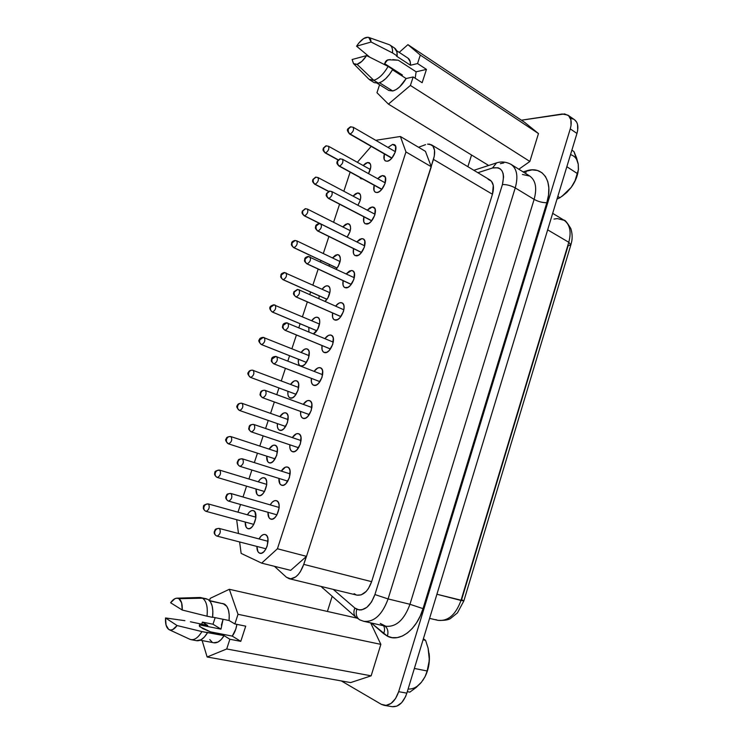 <?xml version="1.0" encoding="UTF-8"?>
<svg xmlns="http://www.w3.org/2000/svg" width="744" height="744" viewBox="0 0 744 744"><rect width="100%" height="100%" fill="white"/><g stroke="black" fill="none" stroke-linecap="round" stroke-linejoin="round"><path stroke-width="1.12" d="M380.249 623.453L385.904 626.281C396.264 627.118 404.28 619.789 409.963 604.286L423.02 608.629C416.91 629.731 399.5 642.769 387.41 636.176C388.591 631.591 387.726 628.206 384.825 626.039C387.726 628.206 388.591 631.591 387.41 636.176L371.293 622.998L383.625 633.646C384.881 630.596 384.853 627.964 383.551 625.751C384.853 627.964 384.881 630.596 383.625 633.646L387.41 636.176L392.144 637.654L397.194 637.617L402.383 636.027L407.479 632.93L412.288 628.438L416.594 622.728L420.23 616.032L423.02 608.629L409.963 604.286L388.098 598.929C382.23 614.823 374.13 622.282 363.797 621.314L385.69 626.234C396.124 627.248 404.215 619.938 409.963 604.286L534.127 199.373L515.239 187.907L388.098 598.929L409.963 604.286L534.127 199.373C537.159 188.148 535.708 180.374 529.774 176.058L511.128 164.415C516.987 168.693 518.354 176.523 515.239 187.907L534.127 199.373C538.256 201.624 542.488 202.74 546.821 202.731L423.02 608.629L546.821 202.731C542.488 202.74 538.256 201.624 534.127 199.373C537.149 188.185 535.717 180.429 529.83 176.086L522.418 174.477M360.143 620.04L359.733 619.836C356.516 617.669 355.53 614.153 356.767 609.28L354.842 608.025C353.391 611.689 353.66 614.674 355.641 616.981L355.716 617.055C353.67 614.758 353.372 611.745 354.842 608.025L359.166 609.978L361.724 609.875L366.941 607.299L371.582 601.915L374.92 594.549L502.433 184.531L503.595 176.858L503.139 173.585L502.023 170.897L500.303 168.925L498.061 167.763L492.491 168.005L477.871 172.71L492.491 168.005L496.555 162.899L492.491 168.005C501.809 166.451 505.12 171.966 502.433 184.531L374.92 594.549C370.307 606.546 364.262 611.456 356.767 609.28C355.53 614.153 356.516 617.669 359.733 619.836L360.143 620.04M213.807 642.769L217.992 642.035L221.163 639.561L224.111 635.655L229.877 639.254L240.777 641.356L232.268 636.111L235.755 629.247L236.88 624.365C236.164 629.024 234.62 632.939 232.268 636.111L210.496 631.861L199.783 626.69L199.448 624.886L199.429 626.169L199.448 624.886L220.977 629.154L223.088 619.278L221.387 625.174M216.978 536.071L217.146 536.136C220.224 534.387 221.005 531.83 219.499 528.473C217.397 528.166 215.862 529.142 214.895 531.393C214.365 533.42 214.858 534.899 216.383 535.847L217.146 536.136L216.383 535.847C214.858 534.899 214.365 533.42 214.895 531.393C215.862 529.142 217.397 528.166 219.499 528.473C221.005 531.83 220.224 534.387 217.146 536.136L266.008 548.793M228.566 501.084L228.668 501.112C231.812 499.373 232.612 496.843 231.068 493.542C228.994 493.188 227.478 494.128 226.52 496.36C225.971 498.517 226.548 500.052 228.231 500.963L228.566 501.084M206.06 511.323L206.181 511.37C209.157 509.659 209.929 507.194 208.515 503.967C206.469 503.642 204.972 504.571 204.023 506.748C203.503 508.775 204.023 510.245 205.604 511.156L206.181 511.37L205.604 511.156C204.023 510.245 203.503 508.775 204.023 506.748C204.972 504.571 206.469 503.642 208.515 503.967C209.929 507.194 209.157 509.659 206.181 511.37L253.816 524.39L206.302 511.398M217.36 477.462L217.406 477.481C220.447 475.769 221.238 473.333 219.787 470.171C217.769 469.799 216.281 470.692 215.342 472.849C214.811 475.007 215.407 476.523 217.146 477.397L217.36 477.462M228.52 443.861L228.548 443.861C225.73 441.49 224.958 439.797 226.25 438.793C226.39 437.295 227.934 436.57 230.873 436.589L277.475 451.85L231.031 436.644C232.444 439.76 231.626 442.168 228.566 443.87C231.626 442.168 232.444 439.76 231.003 436.635L230.873 436.589C228.901 436.254 227.478 437.128 226.576 439.211C226.037 441.471 226.697 443.024 228.566 443.87L275.131 458.871L228.566 443.87C226.697 443.024 226.037 441.471 226.576 439.211C227.478 437.128 228.901 436.254 230.873 436.589L230.9 436.598M276.442 356.599L276.656 356.655C278.051 359.687 277.177 362.105 274.024 363.9C277.177 362.105 278.051 359.687 276.656 356.655L275.68 356.413L272.081 359.017C271.541 361.314 272.183 362.942 274.024 363.9L319.939 381.663L274.024 363.9C272.183 362.942 271.541 361.314 272.081 359.017L275.903 356.441M274.871 305.04L275.159 305.114C276.377 307.942 275.503 310.257 272.527 312.062C275.503 310.257 276.377 307.942 275.159 305.114L273.764 304.808L270.649 307.253C270.118 309.467 270.742 311.076 272.527 312.062L316.758 330.717L272.527 312.062C270.742 311.076 270.118 309.467 270.649 307.253L274.08 304.826M328.848 198.434C331.861 196.509 332.819 194.203 331.731 191.515C332.819 194.203 331.861 196.509 328.848 198.434L371.777 220.726L328.848 198.434C327.109 197.29 326.514 195.598 327.034 193.375C326.514 195.598 327.109 197.29 328.848 198.434M329.834 191.087L327.034 193.375L329.834 191.087M294.001 247.668C296.93 245.818 297.842 243.539 296.726 240.842C297.842 243.539 296.93 245.818 294.001 247.668L337.106 268.045L294.001 247.668C292.262 246.608 291.657 244.981 292.178 242.795C291.657 244.981 292.262 246.608 294.001 247.668M295.201 240.479L292.178 242.795L295.201 240.479M304.622 215.844C307.523 213.965 308.444 211.705 307.393 209.064C308.444 211.705 307.523 213.965 304.622 215.844L347.169 237.048L304.622 215.844C302.901 214.737 302.297 213.1 302.817 210.933C302.297 213.1 302.901 214.737 304.622 215.844M305.654 208.673L302.817 210.933L305.654 208.673M315.158 184.252C318.032 182.345 318.971 180.104 317.967 177.528C318.971 180.104 318.032 182.345 315.158 184.252L328.653 191.329L315.158 184.252C313.457 183.117 312.861 181.471 313.373 179.304C312.861 181.471 313.457 183.117 315.158 184.252M316.042 177.109L313.373 179.304L316.042 177.109M350.182 134.041C353.14 132.069 354.135 129.791 353.158 127.224C354.135 129.791 353.14 132.069 350.182 134.041L391.967 158.016L350.182 134.041C348.49 132.823 347.904 131.111 348.425 128.907C347.904 131.111 348.49 132.823 350.182 134.041M350.88 126.75L348.425 128.907L350.88 126.75M240.07 466.376L240.089 466.376C243.307 464.637 244.125 462.145 242.553 458.89C240.498 458.499 239.001 459.401 238.043 461.615C237.494 463.903 238.145 465.484 239.987 466.349L239.987 466.349C238.145 465.484 237.494 463.903 238.043 461.615C239.001 459.401 240.498 458.499 242.553 458.89C244.125 462.145 243.307 464.637 240.089 466.376L287.844 481.163L240.117 466.386M254.067 424.564L301.097 440.588L254.002 424.545C255.527 427.735 254.681 430.199 251.481 431.939C254.681 430.199 255.527 427.735 254.002 424.545L253.695 424.452C251.76 424.173 250.356 425.066 249.482 427.14C248.933 429.465 249.593 431.064 251.481 431.939L298.632 447.749L251.481 431.939C249.593 431.064 248.933 429.465 249.482 427.14C250.356 425.066 251.76 424.173 253.695 424.452L253.769 424.471M265.236 390.423L265.376 390.461C266.836 393.576 265.971 396.013 262.799 397.789C265.971 396.013 266.836 393.576 265.376 390.461L264.724 390.284C262.911 390.135 261.618 391.019 260.828 392.944C260.279 395.25 260.939 396.868 262.799 397.789L309.327 414.575L262.799 397.789C260.939 396.868 260.279 395.25 260.828 392.944C261.618 391.019 262.911 390.135 264.724 390.284L264.883 390.321M242.265 403.415L288.123 419.56L242.172 403.378C243.558 406.419 242.73 408.809 239.68 410.53C242.73 408.809 243.558 406.419 242.172 403.378L241.707 403.239C239.866 403.034 238.536 403.89 237.727 405.833C237.187 408.084 237.838 409.656 239.68 410.53L285.659 426.479L239.68 410.53C237.838 409.656 237.187 408.084 237.727 405.833C238.536 403.89 239.866 403.034 241.707 403.239L241.819 403.267M287.565 323.036L287.844 323.11C289.183 326.067 288.281 328.457 285.157 330.28C288.281 328.457 289.183 326.067 287.844 323.11L286.561 322.812L283.25 325.361C282.711 327.648 283.343 329.285 285.157 330.28L330.466 348.992L285.157 330.28C283.343 329.285 282.711 327.648 283.25 325.361L286.849 322.84M253.09 370.326L253.248 370.373C254.588 373.339 253.741 375.701 250.719 377.459C253.741 375.701 254.588 373.339 253.248 370.373L252.467 370.168C250.747 370.066 249.519 370.912 248.784 372.725C248.254 374.957 248.896 376.538 250.719 377.459L296.103 394.32L250.719 377.459C248.896 376.538 248.254 374.957 248.784 372.725C249.519 370.912 250.747 370.066 252.467 370.168L252.653 370.196M296.214 296.93C299.311 295.08 300.223 292.718 298.949 289.825C300.223 292.718 299.311 295.08 296.214 296.93L340.91 316.563L296.214 296.93C294.419 295.898 293.787 294.243 294.326 291.974C293.787 294.243 294.419 295.898 296.214 296.93M298.595 289.742L297.358 289.49L294.326 291.974L297.712 289.509M264.018 337.562L264.25 337.618C265.524 340.519 264.659 342.854 261.665 344.63C264.659 342.854 265.524 340.519 264.25 337.618L263.153 337.358L259.758 339.859C259.228 342.091 259.861 343.682 261.665 344.63L306.472 362.402L261.665 344.63C259.861 343.682 259.228 342.091 259.758 339.859L263.404 337.385M307.179 263.841C310.248 261.972 311.178 259.619 309.96 256.801C311.178 259.619 310.248 261.972 307.179 263.841L351.28 284.375L307.179 263.841C305.403 262.762 304.78 261.098 305.31 258.847C304.78 261.098 305.403 262.762 307.179 263.841M308.49 256.438L305.31 258.847L308.49 256.438M318.051 231.012C321.092 229.115 322.04 226.781 320.887 224.028C322.04 226.781 321.092 229.115 318.051 231.012L361.565 252.43L318.051 231.012C316.302 229.896 315.689 228.222 316.219 225.981C315.689 228.222 316.302 229.896 318.051 231.012M319.204 223.628L316.219 225.981L319.204 223.628M283.306 279.744C286.254 277.912 287.147 275.615 285.984 272.853C287.147 275.615 286.254 277.912 283.306 279.744L326.969 299.265L283.306 279.744C281.548 278.712 280.925 277.103 281.455 274.899C280.925 277.103 281.548 278.712 283.306 279.744M284.682 272.527L281.455 274.899L284.682 272.527M339.552 166.117C342.547 164.164 343.523 161.876 342.491 159.244C343.523 161.876 342.547 164.164 339.552 166.117L381.904 189.255L339.552 166.117C337.841 164.926 337.246 163.234 337.767 161.011C337.246 163.234 337.841 164.926 339.552 166.117M340.389 158.788L337.767 161.011L340.389 158.788M325.612 152.901C328.467 150.976 329.415 148.754 328.467 146.233C329.415 148.754 328.467 150.976 325.612 152.901L338.139 159.793L325.612 152.901C323.928 151.73 323.342 150.074 323.854 147.926C323.342 150.074 323.928 151.73 325.612 152.901M326.356 145.787L323.854 147.926L326.356 145.787M327.872 146.14L325.872 145.87L323.305 148.168C323.38 149.721 321.827 149.321 325.026 152.808L337.99 159.941M317.428 177.444L315.577 177.165L312.824 179.555C312.926 181.08 311.345 180.727 314.628 184.159L328.457 191.403M306.909 208.98L305.217 208.711L302.259 211.175C302.389 212.738 300.79 212.384 304.157 215.751L320.301 223.795M266.743 484.391L219.787 470.171C221.238 473.333 220.447 475.769 217.406 477.481L217.146 477.397C215.407 476.523 214.811 475.007 215.342 472.849C216.281 470.692 217.769 469.799 219.787 470.171L266.743 484.391L219.675 470.134M217.462 477.499L264.52 491.505M255.917 517.173L208.208 503.902M352.47 127.131L350.387 126.843C347.336 129.41 345.886 129.065 349.513 133.948L391.809 158.202M341.868 159.151L339.915 158.863L337.181 161.243C337.264 162.908 335.637 162.397 338.948 166.014L381.784 189.404M262.446 397.631L262.669 397.752C258.466 394.404 260.539 394.329 260.465 392.507C260.912 391.028 262.325 390.284 264.724 390.284L311.922 407.517L265.506 390.526M290.179 473.9L242.535 458.89C237.076 459.02 238.731 460.285 237.485 461.726C236.685 463.121 237.513 464.665 239.987 466.349L240.024 466.358M279.167 507.473L231.068 493.542C232.612 496.843 231.812 499.373 228.668 501.112L228.231 500.963C226.548 500.052 225.971 498.517 226.52 496.36C227.478 494.128 228.994 493.188 231.068 493.542L279.167 507.473L230.826 493.486M228.761 501.14L276.973 514.839L228.668 501.112M268.072 541.316L219.024 528.389M367.722 162.462L370.363 163.94L367.722 162.462L369.47 162.843L370.549 164.424L370.791 166.972L368.531 173.631C371.256 168.377 371.516 164.74 369.294 162.731L367.722 162.462L363.165 165.531L365.574 163.336L367.722 162.462M362.319 178.941L360.831 178.681L359.696 177.342L360.589 178.523L362.319 178.941M357.724 192.947L360.17 194.258L357.724 192.947L359.454 193.412L360.505 195.077L360.728 197.69L360.068 200.852L357.901 205.26C361.175 199.587 361.593 195.57 359.138 193.217L357.724 192.947L353.009 196.1L355.586 193.747L357.724 192.947M347.643 223.665L349.875 224.8L347.643 223.665L349.354 224.214L350.387 225.953L350.591 228.641L349.922 231.84L347.123 237.103C351.001 231.077 351.605 226.688 348.908 223.925L347.643 223.665L342.779 226.911L345.523 224.39L347.643 223.665M337.488 254.606L339.487 255.564L337.488 254.606L339.18 255.239L340.194 257.071L340.38 259.814L338.25 266.306L336.167 269.151C340.724 262.902 341.533 258.131 338.604 254.848L337.488 254.606L332.484 257.936L335.395 255.257L337.488 254.606M329.183 265.859L329.415 264.511L329.183 265.859M327.267 285.78L329.006 286.57L327.267 285.78L328.932 286.496L329.927 288.412L330.094 291.229L327.946 297.767L324.979 301.413C329.759 297.786 331.936 287.296 328.216 286.003L327.267 285.78C325.565 285.798 323.845 286.933 322.106 289.202L325.184 286.347L327.267 285.78M318.906 298.707L319.148 295.842L318.906 298.707M316.963 317.186L318.609 317.995L319.576 319.985L319.725 322.877L317.567 329.462L313.438 333.824C318.767 331.471 322.068 318.748 317.744 317.381L316.963 317.186C315.205 317.13 313.438 318.302 311.652 320.701L314.898 317.679L316.963 317.186M308.918 331.926L308.816 327.416L308.918 331.926M306.584 348.824L308.202 349.727L309.151 351.81L308.565 358.134L305.142 364.048L302.966 365.685L300.409 365.918C298.604 365.006 297.935 362.784 298.409 359.231L298.409 363.007L299.33 365.109L300.929 366.057C306.528 367.434 312.666 350.666 307.198 348.983L306.584 348.824C304.77 348.694 302.957 349.903 301.134 352.442L304.538 349.234L306.584 348.824M296.121 380.705L297.721 381.691L298.651 383.867L298.028 390.302L294.605 396.199L292.448 397.78L290.076 397.966C288.244 397.091 287.528 394.869 287.928 391.298L287.947 394.841L288.849 397.026L290.43 398.068C296.066 399.733 302.213 382.444 296.568 380.826L296.121 380.705C294.261 380.5 292.392 381.737 290.532 384.425L294.103 381.03L296.121 380.705M285.584 412.818L287.165 413.906L288.067 416.166L287.417 422.713L283.994 428.6L281.846 430.116L279.67 430.264C277.8 429.428 277.038 427.205 277.373 423.606L277.419 426.907L278.293 429.186L279.846 430.311C285.529 432.292 291.676 414.445 285.854 412.901L285.584 412.818C283.659 412.529 281.753 413.803 279.856 416.64L283.585 413.069L285.584 412.818M274.964 445.182L276.517 446.363L277.4 448.706L276.712 455.384L273.299 461.243L271.169 462.694L269.179 462.805C267.282 462.005 266.473 459.792 266.743 456.165L267.654 461.587L269.179 462.805C274.908 465.102 281.046 446.679 275.066 445.21L274.964 445.182C272.992 444.8 271.039 446.112 269.105 449.116L272.983 445.349L274.964 445.182M258.438 495.551C256.634 494.704 255.834 492.509 256.038 488.985L256.931 494.239L258.438 495.551L260.4 495.523L262.52 494.128L264.464 491.589L266.705 484.744L266.659 481.508L265.794 479.062L264.269 477.788C270.212 479.285 264.353 497.792 258.605 495.606L258.438 495.551M258.28 481.824C260.205 478.699 262.176 477.341 264.194 477.769L262.307 477.871L260.214 479.285L258.28 481.824M392.609 144.392L395.566 146.112L392.609 144.392L394.469 144.727L395.641 146.308L395.287 152.064L391.744 158.277L389.391 160.332L387.113 161.243L385.42 160.946C383.783 159.802 383.439 157.468 384.388 153.943L384.146 159.253L385.28 160.853L387.113 161.243C392.692 160.974 398.951 146.773 394.404 144.689L392.609 144.392L387.987 147.424L392.609 144.392M382.453 175.556L385.215 177.1L382.453 175.556L384.295 175.984L385.439 177.649L385.057 183.517L381.514 189.711L379.17 191.71L376.92 192.538L375.385 192.25C373.702 191.124 373.302 188.799 374.186 185.256L373.99 190.38L375.097 192.064L376.92 192.538C382.546 192.501 388.814 177.918 384.09 175.854L382.453 175.556L377.664 178.681L380.203 176.421L382.453 175.556M372.223 206.962L374.762 208.311L372.223 206.962L374.037 207.483L375.162 209.231L374.753 215.211L371.209 221.387L368.875 223.33L365.276 223.795C363.556 222.698 363.091 220.373 363.9 216.82L363.76 221.74L364.848 223.516L366.643 224.074C372.316 224.279 378.603 209.287 373.693 207.26L372.223 206.962L367.266 210.18L369.991 207.753L372.223 206.962M361.909 238.61L363.704 239.215L364.811 241.047L364.365 247.148L360.821 253.295L358.506 255.183L355.093 255.583C353.326 254.513 352.814 252.197 353.539 248.617L353.447 253.341L354.516 255.201L356.292 255.852C362.012 256.308 368.308 240.879 363.212 238.889L361.909 238.61L356.794 241.921L359.696 239.317L361.909 238.61M351.521 270.5L353.298 271.197L354.377 273.113L353.902 279.326L350.359 285.454L348.062 287.286L344.835 287.63C343.031 286.589 342.454 284.273 343.114 280.674L343.058 285.185L344.109 287.128L345.867 287.863C351.633 288.588 357.929 272.704 352.647 270.751L351.521 270.5L346.248 273.904L349.327 271.123L351.521 270.5M335.609 306.137L338.873 303.171L341.05 302.631L342.807 303.413L343.868 305.431L344.063 308.36L343.365 311.755L339.822 317.865L337.525 319.632L334.502 319.92C332.661 318.916 332.029 316.6 332.605 312.982L332.596 317.26L333.619 319.297L335.349 320.134C341.171 321.129 347.467 304.752 341.998 302.864L341.05 302.631C339.255 302.603 337.441 303.775 335.618 306.137M330.503 335.005L332.233 335.888L333.275 337.99L332.735 344.435L329.192 350.526L326.914 352.228L324.096 352.47C322.208 351.493 321.52 349.187 322.031 345.551L322.05 349.596L323.054 351.717L324.756 352.647C330.624 353.93 336.93 337.041 331.266 335.2L330.503 335.005C328.643 334.912 326.774 336.111 324.905 338.622L328.346 335.46L330.503 335.005M319.873 367.638L321.585 368.615L322.598 370.81L322.022 377.366L318.488 383.439L316.219 385.076L313.605 385.271C311.69 384.341 310.946 382.035 311.373 378.371L311.42 382.165L312.396 384.378L314.089 385.411C320.004 387.001 326.3 369.554 320.459 367.796L319.873 367.638C317.948 367.462 316.033 368.699 314.126 371.358L317.744 368.01L319.873 367.638M309.16 400.514L310.843 401.593L311.838 403.871L311.234 410.558L307.691 416.603L305.44 418.184L303.041 418.342C301.088 417.44 300.288 415.143 300.641 411.451L300.716 414.994L301.664 417.3L303.329 418.426C309.299 420.332 315.586 402.318 309.56 400.625L309.16 400.514C307.17 400.253 305.207 401.528 303.254 404.345L307.049 400.802L309.16 400.514M298.372 433.65L300.027 434.822L300.995 437.202L300.353 444.01L296.819 450.036L294.587 451.552L292.383 451.673C290.402 450.808 289.546 448.52 289.834 444.8L289.918 448.083L290.848 450.483L292.485 451.701C298.502 453.942 304.789 435.314 298.577 433.715L298.372 433.65C296.317 433.287 294.298 434.608 292.318 437.593L296.27 433.845L298.372 433.65M287.491 467.046L289.128 468.32L290.067 470.794L289.397 477.722L285.854 483.73L283.631 485.172L281.567 485.237C279.604 484.372 278.73 482.093 278.944 478.411L279.949 483.916L281.651 485.265C287.733 487.627 293.843 468.543 287.5 467.046L287.5 467.046C285.371 466.581 283.306 467.93 281.297 471.101L285.417 467.158L287.491 467.046M270.556 519.033C268.696 518.112 267.831 515.871 267.97 512.291L268.965 517.61L270.556 519.033L272.602 519.061L274.806 517.684L276.824 515.099L279.121 508.031L279.047 504.646L278.135 502.079L276.526 500.703C282.692 502.423 276.87 521.339 270.825 519.126L270.556 519.033M270.193 504.869C272.164 501.623 274.211 500.219 276.349 500.638L274.471 500.721L272.285 502.126L270.193 504.869M247.622 528.547C245.901 527.645 245.111 525.478 245.25 522.046L246.134 527.133L247.622 528.547L249.556 528.603L251.658 527.273L253.602 524.762L255.862 517.87L254.997 512.021L253.49 510.644C259.256 512.393 253.648 530.705 247.957 528.668L247.622 528.547M247.38 514.792C249.259 511.593 251.212 510.189 253.248 510.57L251.546 510.644L249.463 511.993L247.38 514.792M259.451 553.099C257.684 552.132 256.847 549.909 256.922 546.44L257.889 551.574L259.451 553.099L261.479 553.22L263.674 551.909L265.682 549.36L267.208 545.957L267.952 538.768L267.059 536.099L265.478 534.62C271.458 536.601 265.896 555.312 259.916 553.266L259.451 553.099M259.014 538.907C260.93 535.587 262.958 534.118 265.115 534.49L263.441 534.545L261.274 535.885L259.014 538.907M425.559 144.652L418.547 147.256L425.559 144.652M500.359 163.68L503.828 162.917M554.01 219.071L557.312 218.578L564.212 220.317C569.978 224.586 571.504 231.895 568.779 242.274C571.531 231.737 569.932 224.381 563.989 220.187L552.671 213.342M209.492 600.585L210.245 598.316L229.329 589.294L357.027 618.143L229.329 589.294L238.015 614.293L380.854 644.369L370.633 622.849L380.854 644.369L238.015 614.293L234.862 623.956L245.715 626.16L240.777 641.356L245.715 626.16L234.862 623.956L229.059 620.505L212.607 617.129L229.059 620.505C229.747 612.107 228.222 606.63 224.483 604.072L209.771 600.901L224.483 604.072L209.501 600.594L210.245 598.316L229.329 589.294L238.015 614.293L234.862 623.956L229.059 620.505L229.217 614.935L228.445 610.08L226.818 606.36L222.902 603.477M206.376 598.771L199.941 597.488L177.044 598.157L178.923 598.697L202.508 598.195L208.013 599.385L202.508 598.195C206.441 600.975 207.948 606.974 207.009 616.199L212.579 617.343C213.5 608.146 211.975 602.166 208.013 599.385L210.468 601.868L212.142 605.932L212.868 611.252L212.579 617.343L207.009 616.199C207.948 606.974 206.441 600.975 202.508 598.195L178.923 598.697C181.406 600.436 182.513 604.212 182.243 610.024L207.009 616.199L182.243 610.024L181.62 602.826L178.923 598.697L177.007 598.157L174.887 598.697L170.608 602.761C172.748 599.748 174.887 598.213 177.044 598.157M199.532 597.497L200.992 597.599M390.228 59.52L386.564 60.441L384.639 63.649L402.383 75.005L401.09 75.311L402.383 75.005L401.862 75.804L402.383 75.005L384.639 63.649L387.633 59.892L384.639 63.649L385.652 61.408L388.07 59.771L398.254 60.199L416.119 71.805L415.189 78.25L416.119 71.805L426.461 69.397L417.542 63.547L410.493 65.258L410.158 61.501L407.879 58.069M388.721 90.424L392.72 90.982L379.57 82.779L392.72 90.982C397.463 89.661 401.937 85.514 406.15 78.539L392.488 69.806L406.15 78.539L413.171 76.948L410.4 85.458L388.414 104.114L376.957 92.721L379.589 84.742L376.957 92.721L388.414 104.114L488.659 165.475L388.414 104.114L410.4 85.458L413.171 76.948L422.136 82.724L426.461 69.397L416.119 71.805L398.254 60.199L392.795 59.604M353.549 63.649L352.117 59.511L353.493 63.603L355.037 64.412L357.036 64.31L353.549 63.649L369.005 79.292L373.748 80.287L369.684 79.813L374.269 82.668L378.352 83.151L373.748 80.287L357.036 64.31L361.835 61.399L366.597 55.595L388.126 66.421L366.597 55.595C363.435 60.413 360.254 63.314 357.036 64.31L373.748 80.287C378.826 78.752 383.616 74.13 388.126 66.421C383.616 74.13 378.826 78.752 373.748 80.287L378.352 83.151C383.439 81.645 388.228 77.05 392.73 69.369L388.126 66.421L392.73 69.369L389.475 74.4L385.764 78.594L381.942 81.598L378.352 83.151L374.176 82.612M377.301 83.319L388.805 90.47L392.72 90.982L396.078 89.596L399.64 86.899L406.15 78.539L413.171 76.948L422.136 82.724L426.461 69.397L417.542 63.547L420.295 55.084L417.542 63.547L410.493 65.258C410.614 61.752 409.767 59.371 407.963 58.125L396.533 50.629M399.203 52.378L407.917 44.649L420.295 55.084L538.47 133.557L529.858 161.467L410.4 85.458L529.858 161.467L518.838 169.232L529.858 161.467L538.47 133.557L420.295 55.084L407.917 44.649L524.669 122.379L538.47 133.557L524.669 122.379L407.917 44.649L399.203 52.378M394.497 48.016L396.896 51.82L397.147 55.949L396.478 56.126L410.493 65.258L396.478 56.126L397.147 55.949C397.38 52.052 396.524 49.43 394.58 48.081L390.023 45.086C391.958 46.426 392.804 49.048 392.553 52.954L397.147 55.949L392.553 52.954C392.813 48.527 391.716 45.765 389.27 44.687L368.745 37.433L371.107 42.027L392.553 52.954L371.107 42.027L370.679 39.618L369.629 37.991L368.029 37.246L363.677 38.521L358.794 43.059L356.571 46.193C361.026 39.581 365.081 36.661 368.736 37.433M369.796 57.195L356.571 46.193L371.107 42.027L356.571 46.193L369.796 57.195M366.597 55.595L352.117 59.511L366.597 55.595M170.608 602.761L182.243 610.024L170.608 602.761M381.3 704.317L386.099 705.405L391.102 703.396L395.529 698.579L398.672 691.688L570.267 128.861L571.02 125.597L570.881 119.803L568.63 115.711L564.64 113.925L521.395 120.203L562.185 113.999L567.895 115.115C571.262 117.775 572.052 122.36 570.267 128.861L398.672 691.688C395.306 701.155 390.442 705.703 384.071 705.331L381.3 704.317L341.338 680.927L381.3 704.317M471.566 155.012L467.874 166.693L471.566 155.012M332.149 596.418L327.407 611.447L332.149 596.418M523.144 171.911L532.165 169.874L537.419 170.478L541.92 172.71L545.445 176.486L547.798 181.648L548.84 187.953L548.514 195.105L546.821 202.731C553.759 181.266 542.674 165.242 526.436 170.897L525.571 173.436L526.436 170.897L523.144 171.911M380.854 644.369L371.144 675.831L350.638 682.583L207.13 656.989L202.136 640.575L207.13 656.989L350.638 682.583L371.144 675.831L226.715 648.973L207.13 656.989L226.715 648.973L371.144 675.831L380.854 644.369M425.428 151.339L431.185 166.479L434.291 156.128L434.533 150.279L432.896 146.075L429.641 144.141L427.567 144.131L431.474 144.81C434.877 147.293 435.538 152.148 433.454 159.393L306.509 556.354L290.69 570.35L261.656 563.134L290.69 570.35L306.24 556.596L303.757 564.371L306.509 556.354L277.428 548.765L306.509 556.354L431.288 166.74L405.954 151.934L431.288 166.74L425.428 151.339L400.384 136.487L425.428 151.339M384.109 705.34L392.274 706.698C398.654 707.07 403.518 702.559 406.856 693.148L398.672 691.688L406.856 693.148L576.953 133.455L570.267 128.861L576.953 133.455C578.72 126.982 577.921 122.416 574.526 119.738L567.932 115.143M392.237 706.688L396.831 706.149L401.648 702.699L405.499 696.765L406.856 693.148L576.953 133.455L577.697 130.2L577.539 124.425L576.646 122.118L574.489 119.7M573.447 119.124L571.271 118.538M547.658 229.85L568.779 242.274L547.658 229.85M436.914 594.242L460.992 600.455L568.779 242.274L570.881 244.841L568.128 245.697L461.596 599.748L463.856 600.892L436.914 594.242M429.586 618.366L437.844 620.329C447.99 621.473 455.709 614.851 460.992 600.455L463.856 600.882L570.871 244.85L568.779 242.274L460.992 600.455C455.737 614.786 448.065 621.417 437.956 620.356L435.742 619.622M333.266 589.397L354.842 608.025L333.266 589.397M488.064 179.239L491.468 181.266L493.281 185.423L492.444 194.249L371.628 581.678L368.308 588.746L366.094 591.526L361.128 594.893L356.925 595.135M356.227 594.921L354.098 593.656M289.174 578.702L356.981 595.154C363.174 595.786 368.057 591.294 371.628 581.678L303.757 564.371C299.972 574.461 295.089 579.232 289.109 578.692L286.375 577.195L274.424 566.305L286.375 577.195L290.681 578.851L295.638 576.953L298.065 574.731L300.297 571.801L303.757 564.371L371.628 581.678L492.444 194.249L433.454 159.393L492.444 194.249C494.369 187.293 493.542 182.531 489.961 179.974L431.474 144.81M376.631 140.16L400.384 136.487L376.631 140.16M371.209 146.382L357.343 162.294L371.209 146.382M350.145 172.124L343.84 191.245L350.145 172.124M339.571 204.182L333.6 222.279L339.571 204.182M328.913 236.499L323.287 253.546L328.913 236.499M320.99 260.53L320.571 261.804L320.99 260.53M318.172 269.058L312.899 285.036L318.172 269.058M310.601 292.02L309.737 294.624L310.601 292.02M307.346 301.887L302.436 316.767L307.346 301.887M300.13 323.752L298.828 327.704L300.13 323.752M296.428 334.977L291.899 348.731L296.428 334.977M289.583 355.734L287.835 361.045L289.583 355.734M285.426 368.336L281.279 380.937L285.426 368.336M278.954 387.968L276.759 394.636L278.954 387.968M274.341 401.965L270.574 413.376L274.341 401.965M268.24 420.444L265.589 428.488L268.24 420.444M263.162 435.863L259.796 446.065L263.162 435.863M257.452 453.17L254.336 462.61L257.452 453.17M251.891 470.031L248.933 478.996L251.891 470.031M246.571 486.167L243 496.992L246.571 486.167M240.526 504.488L237.987 512.179L240.526 504.488M236.657 519.703L238.489 533.485L236.657 519.703M239.614 541.957L241.14 553.396L261.656 563.134L277.428 548.765L405.954 151.934L400.384 136.487L405.954 151.934L277.428 548.765L261.656 563.134L241.14 553.396L239.614 541.957M230.984 493.514L230.993 493.514C225.497 493.784 227.18 495.002 225.962 496.499C225.302 497.931 226.055 499.429 228.231 500.963L228.324 501M261.116 344.351L261.451 344.574C258.875 342.166 258.168 340.538 259.34 339.692C259.563 338.399 260.837 337.618 263.153 337.358L309.169 355.678M250.319 377.273L250.57 377.413C247.864 374.948 247.166 373.237 248.468 372.298C248.933 370.903 250.263 370.187 252.467 370.168L298.688 387.494M239.456 410.446L239.605 410.511C236.843 408.093 236.108 406.401 237.392 405.424C237.689 403.992 239.131 403.267 241.707 403.239L242.172 403.378M251.333 431.892L251.426 431.929C247.138 428.628 249.221 428.6 249.11 426.721C249.389 425.177 250.914 424.415 253.695 424.452L254.002 424.545M273.494 363.63L273.829 363.844C269.812 360.487 271.765 360.617 271.625 358.831C271.82 357.473 273.169 356.664 275.68 356.413L322.654 374.706M217.211 477.416L217.146 477.397C214.867 475.76 214.086 474.291 214.83 472.979C214.393 471.436 216.03 470.487 219.75 470.152M205.735 511.212L205.604 511.156C203.624 509.724 202.926 508.31 203.503 506.906C203.038 505.353 204.665 504.358 208.413 503.939M216.55 535.931L216.383 535.847C214.514 534.499 213.835 533.067 214.328 531.56C215.509 530.054 213.844 528.798 219.341 528.417M201.689 624.244L202.396 622.105L207.753 625.453L202.396 622.105L201.689 624.244M209.762 639.589L212.031 642.035M220.977 629.154L212.998 624.235L215.156 617.65L212.998 624.235L220.977 629.154L199.448 624.886L199.373 626.002L202.759 628.568L210.496 631.861L232.268 636.111L240.777 641.356L229.877 639.254L226.715 648.973L229.877 639.254L224.111 635.655L206.999 632.326L207.539 632.67L204.395 637.022L200.992 639.803L196.5 640.677M212.998 624.235L202.396 622.105L212.998 624.235M190.418 621.779L207.753 625.453L190.418 621.779M191.013 639.645L196.602 640.696C200.341 641.17 203.986 638.501 207.539 632.67L201.94 631.582C198.378 637.431 194.733 640.119 191.013 639.645L189.627 639.17M177.081 625.555C174.384 629.229 171.817 630.642 169.362 629.777C166.479 628.243 165.196 624.3 165.531 617.948L184.912 620.682L165.531 617.948L166.07 625.127L168.683 629.415L170.581 630.047L172.71 629.591L177.081 625.555L165.531 617.948L177.081 625.555L201.94 631.582L177.081 625.555M169.372 629.787L189.999 639.338C193.961 640.649 197.941 638.064 201.94 631.582L224.111 635.655C220.801 640.872 217.397 643.253 213.909 642.788L200.192 640.203M408.112 689.018C412.883 689.353 417.338 687.065 421.485 682.174L416.222 687.428L409.851 692.134L407.303 691.678L409.851 692.134L416.222 687.428L421.485 682.174L425.122 676.547L427.168 670.976L414.371 668.447L427.168 670.976L428.944 663.881L429.362 656.171L428.098 648.117L425.577 640.333L423.076 639.784L425.577 640.333L423.383 638.78L425.577 640.333L428.098 648.117L429.353 660.086L427.168 670.976L425.122 676.547L422.787 680.462M429.362 656.171L429.102 663.248L427.623 670.27L425.075 676.64C428.237 670.27 429.669 663.443 429.362 656.171L429.13 653.558M421.485 682.174L417.272 686.191M578.386 169.604L578.237 164.192L576.628 158.081L573.968 151.571L571.876 150.167L573.968 151.571L578.237 164.192L578.469 169.455L577.53 173.668L566.844 166.703L577.53 173.668L575.047 180.727L571.234 187.358L565.989 193.105L559.944 197.737L557.814 196.416L559.944 197.737L556.996 199.113L559.944 197.737L565.989 193.105L571.234 187.358C574.852 182.336 577.149 177.1 578.116 171.659M561.841 196.425L571.234 187.358L566.881 192.37L562.027 196.304M576.777 159.709L578.237 164.192L578.469 169.455L575.047 180.727L571.234 187.358L574.749 181.62L578.116 171.65M578.237 164.192C577.288 159.039 574.712 155.859 570.509 154.65M322.868 588.29L321.371 586.514L322.868 588.29M364.002 621.361C374.279 622.161 382.304 614.684 388.098 598.929L374.92 594.549L388.098 598.929L515.239 187.907C510.951 185.582 506.683 184.456 502.433 184.531C506.683 184.456 510.951 185.582 515.239 187.907C518.345 176.57 516.996 168.749 511.175 164.452M384.434 625.816L385.69 626.234M363.797 621.314L359.826 619.891L355.716 617.055L320.962 586.411M319.557 324.086L273.764 304.808C271.021 305.635 267.18 307.281 272.248 311.996L316.739 330.755M375.032 214.253L331.731 191.515L329.369 191.134L326.439 193.617C326.56 195.281 324.905 194.761 328.309 198.341L371.675 220.847M340.101 261.581L296.726 240.842L294.791 240.489C292.736 241.103 291.676 241.958 291.611 243.056C291.778 244.627 290.16 244.255 293.601 247.585L337.051 268.119M333.303 342.138L286.561 322.812C284.385 323.054 283.129 323.845 282.794 325.175C282.897 326.951 280.972 326.783 284.896 330.215L330.438 349.02M343.868 309.811L298.949 289.825L297.358 289.49L293.88 291.788C293.954 293.536 292.039 293.331 295.87 296.856L340.873 316.609M354.339 277.726L308.1 256.438C305.868 257.08 304.733 257.973 304.705 259.117C304.891 260.819 303.199 260.279 306.77 263.757L351.224 284.45M364.727 245.873L320.887 224.028L318.767 223.656C316.814 224.242 315.763 225.097 315.614 226.241C315.772 227.915 314.098 227.404 317.576 230.919L361.491 252.532M329.871 292.718L284.31 272.518C281.976 273.178 280.832 274.062 280.888 275.168C281.083 276.777 279.446 276.396 282.962 279.67L326.932 299.321M370.326 169.511L328.467 146.233M360.329 199.978L317.967 177.528M350.257 230.677L307.393 209.064M264.511 491.505L217.406 477.481M395.399 151.72L353.158 127.224M385.252 182.875L342.491 159.244M563.989 220.187C564.854 219.731 567.142 222.521 570.834 228.566C572.257 233.198 572.527 237.606 571.643 241.791L570.946 244.599M463.838 600.947L457.448 612.87L450.408 618.59C448.13 620.022 443.945 620.608 437.844 620.329M298.632 447.749L251.426 431.929M309.318 414.585L262.669 397.752M319.929 381.672L273.829 363.844M275.131 458.871L228.548 443.861M285.659 426.479L239.605 410.511M296.103 394.329L250.57 377.413M306.454 362.43L261.451 344.574M511.128 164.415C503.762 160.444 497.81 162.387 495.792 163.15L473.863 170.292"/></g></svg>

